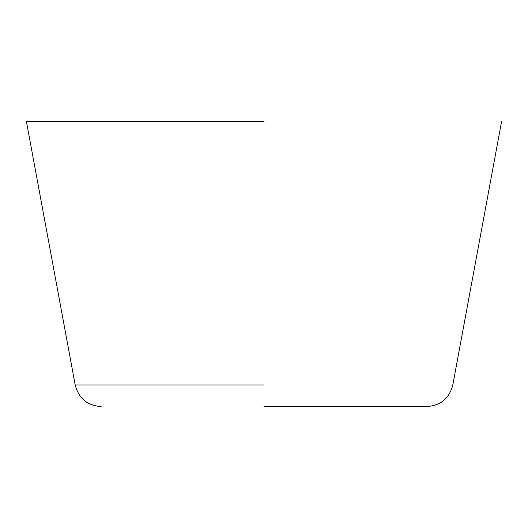 <?xml version="1.0" encoding="UTF-8"?>
<svg xmlns="http://www.w3.org/2000/svg" width="528" height="528" viewBox="0 0 528 528"><rect width="100%" height="100%" fill="white"/><g stroke="black" fill="none" stroke-linecap="round" stroke-linejoin="round"><path stroke-width="0.79" d="M264 121.44L26.4 121.44L264 121.44M264 406.56L426.842 406.56L264 406.56M264 384.965L75.2 384.965L264 384.965M26.4 121.44L75.2 384.965C78.679 398.383 87.331 405.583 101.158 406.56M426.842 406.56C440.669 405.583 449.321 398.383 452.8 384.965L501.6 121.44"/></g></svg>
